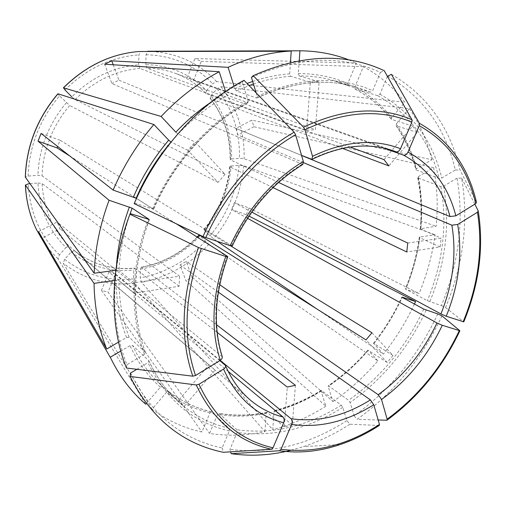 <?xml version="1.0" encoding="UTF-8"?>
<svg xmlns="http://www.w3.org/2000/svg" width="506" height="506" viewBox="0 0 506 506"><rect width="100%" height="100%" fill="white"/><g stroke="black" fill="none" stroke-linecap="round" stroke-linejoin="round"><path stroke-width="0.38" stroke-dasharray="2.53 1.9" d="M133.521 278.831C108.012 281.488 85.046 274.979 64.623 259.312L71.15 252.007L74.331 250.641C92.237 264.511 112.465 270.387 135.013 268.275L134.64 268.129L133.729 270.103L133.521 278.831L134.741 283.303L264.923 431.618C246.277 435.653 227.826 436.261 209.56 433.446L217.548 414.408L219.199 413.528L236.878 429.752L237.105 432.453L229.971 449.36L230.647 451.839M29.98 183.722L37.956 183.02C39.563 209.446 48.918 230.938 66.001 247.491L59.436 254.822L58.013 258.749L145.76 404.205M66.001 247.491L69.183 246.106L209.016 364.75L177.884 401.245L159.08 383.219C148.29 372.802 139.46 360.202 132.597 345.427L129.972 345.668L120.789 351.05M37.956 183.02L42.099 183.551C43.649 209.155 52.675 230.009 69.183 246.106M130.32 213.614C110.308 266.251 109.935 322.347 126.917 364.693L144.45 354.295L145.519 352.549L129.15 337.249L126.519 337.496L118.549 342.132M114.71 280.438L118.859 280.672L133.799 293.113L134.046 282.797L179.554 276.187L42.061 175.797L37.906 175.278L28.121 176.101L25.306 177.138M28.121 176.101C29.221 146.253 39.683 119.517 59.506 95.887L69.676 105.476C60.322 116.475 53.231 128.777 48.393 142.382C44.547 153.381 42.434 164.52 42.061 175.797M290.438 62.523L289.653 73.889L290.627 76.286L310.305 82.124L306.668 130.314L139.89 68.455L138.657 64.825C113.761 66.817 91.472 77.481 71.795 96.817L75.109 99.562L225.113 174.304L195.183 141.996L178.137 134.039C193.241 118.062 209.769 105.185 227.7 95.413L226.049 93.117L225.524 91.472M350.108 147.031L205.891 93.42L206.442 90.694C190.414 74.047 170.206 65.35 145.817 64.61L147.056 68.228L315.383 129.694L319.128 81.744L299.293 75.944C311.247 75.9 322.645 77.418 333.479 80.505L348.153 85.78L347.761 83.585L356.338 63.092L194.924 58.544L187.245 77.595L193.577 80.34L201.23 61.371L194.924 58.544M278.547 182.426L230.464 159.864L230.116 159.554L231.558 158.979C231.925 134.925 225.031 113.844 210.869 95.735L210.332 98.468L342.511 148.391M152.451 209.073C172.28 162.894 208.168 122.869 248.206 101.061L242.342 82.067C197.264 106.051 156.651 151.066 134.558 203.089L153.571 209.269L136.512 198.365M230.546 245.79L204.329 229.661L203.905 229.49L204.683 230.546C220.047 211.521 228.876 190.009 231.185 166.006L229.743 166.588L230.091 166.917L273.012 187.581M256.131 92.845L257.219 96.425L256.687 98.012L236.466 90.96L234.809 88.676L233.987 86.052M251.463 77.456C299.135 56.419 342.107 54.737 380.385 72.409L372.701 90.644L370.632 92.212L348.153 85.78M380.385 72.409L384.231 70.669M391.423 150.162L187.245 77.595M146.354 403.51L160.383 387.16L162.565 386.445L159.08 383.219L175.721 399.297C164.754 388.716 155.797 375.863 148.859 360.74L132.597 345.427M209.016 364.75L215.05 370.088L184.133 406.407L177.884 401.245M115.798 270.274L119.055 270.634C119.941 251.849 123.59 233.007 129.998 214.108M134.046 282.797L119.055 270.634M133.799 293.113L179.162 286.276L179.554 276.187M247.554 218.32L231.571 209.49L246.295 214.683L249.053 216.1M246.295 214.683L249.066 207.985L234.367 202.716L231.571 209.49M175.848 132.18L178.137 134.039M225.113 174.304L218.016 182.381L187.834 150.257L195.183 141.996M379.266 425.47L349.848 424.224L346.901 420.625L342.809 407.374L341.278 405.148L321.196 390.354L321.089 391.144L325.889 406.204L185.892 280.634L180.01 264.973L186.233 261.457L192.04 277.105L185.892 280.634M218.326 292.126L180.01 264.973M138.657 64.825L138.897 54.869L140.409 51.422M310.305 82.124L319.128 81.744M306.668 130.314L315.383 129.694M220.211 360.367L115.419 273.967L108.069 292.164L209.56 433.446M228.193 371.398L108.872 272.114L101.504 290.393L108.069 292.164M108.872 272.114L115.419 273.967M210.869 95.735L217.03 88.847L221.002 86.69L409.43 108.613L396.28 123.964L396.287 125.754C405.407 138.998 412.067 153.735 416.255 169.959L415.875 169.662L416.463 168.694L431.833 159.751L251.843 120.105L235.948 128.416L301.595 155.456M383.997 159.63L412.624 126.076L417.305 132.496L388.867 165.905M417.305 132.496L396.287 125.754M38.576 231.678L57.108 221.982L60.043 228.75L42.302 238.092M222.26 356.787L57.108 221.982M126.917 364.693L126.487 368.033M419.917 236.934L419.291 237.327L419.683 237.662C417.267 255.233 412.618 272.424 405.749 289.236L419.082 293.524C426.988 274.397 432.339 254.809 435.141 234.765L419.917 236.934C417.475 254.689 412.776 272.057 405.831 289.046M231.185 166.006L239.066 165.317L243.702 165.772L435.141 234.765M407.754 243.044L441.162 238.193L440.106 246.96L406.767 251.982M440.106 246.96L419.683 237.662M176.29 223.785L136.475 198.447M135.292 197.694L69.727 155.962M41.062 133.426L60.1 140.251L57.621 146.443M371.929 332.765L392.972 355.484L373.491 343.327L383.415 354.13L315.997 308.401M204.683 230.546L210.022 235.922L217.327 241.476M392.972 355.484L387.21 362.486L366.002 339.912M295.415 385.294L292.316 424.983L284.283 426.919L287.288 387.065M292.316 424.983L274.72 410.537L274.069 411.561L272.766 429.727L141.471 282.323L140.244 277.87L140.472 269.173L141.37 267.206L141.775 267.345C162.989 263.322 181.559 253.304 197.485 237.276M216.524 324.725L141.775 267.345M248.206 101.061L247.7 102.642L227.7 95.413M242.342 82.067L244.025 80.302M302.809 164.437L111.908 83.566L104.641 64.205M113.224 64.768L118.948 80.182L111.908 83.566M387.571 76.033C422.959 96.848 445.546 128.17 455.311 170.003L441.795 178.017L439.088 178.397L416.255 169.959M412.624 126.076L391.328 119.302L391.625 117.689L404.857 102.275C393.611 87.544 379.797 75.672 363.416 66.647L354.864 87.026C369.291 94.736 381.549 104.957 391.625 117.689M387.438 76.343L379.917 94.16L377.849 95.71L355.275 89.214L354.864 87.026M441.365 305.637L445.571 307.553C463.483 264.233 468.847 221.097 461.662 178.131L457.032 178.182C464.198 220.471 458.974 262.956 441.365 305.637L427.387 300.728L405.749 289.236M457.032 178.182L443.585 186.208L440.884 186.581L418.095 177.941L417.709 177.619L418.298 176.664L433.591 167.701C437.279 186.701 438.126 206.233 436.14 226.29L420.258 228.769L441.162 238.193M437.747 313.916C418.285 355.788 390.417 389.734 354.137 415.768L350.114 402.51L348.583 400.297L328.343 385.686L328.236 386.483L332.954 401.536L192.04 277.105M441.94 315.852C422.181 358.362 393.896 392.858 357.091 419.335L378.178 419.98M354.137 415.768L357.091 419.335M387.21 362.486L368.317 350.348C356.483 364.048 343.327 375.888 328.837 385.857M346.901 420.625C309.337 444.78 270.362 454.356 229.971 449.36M349.848 424.224C335.035 433.8 319.583 441.27 303.499 446.627L290.672 450.34M284.283 426.919L267.269 412.529C251.02 415.812 234.993 416.147 219.199 413.528M136.854 369.304L147.942 362.688L148.859 360.74M130.516 373.086C151.338 414.477 181.888 439.429 222.166 447.949L229.332 430.941L229.11 428.234L211.571 411.966L209.92 412.858L201.907 431.997C183.849 428.063 167.22 420.467 152.015 409.215L166.544 392.251L168.688 391.517L184.133 406.407M187.834 150.257L171.041 142.053M391.423 74.319C427.311 95.539 450.157 127.411 459.96 169.934L476.475 202.292M461.662 178.131L474.824 204.184M445.571 307.553L463.793 321.854M414.452 304.03C406.033 321.961 395.692 338.659 383.415 354.13M325.889 406.204C308.989 416.893 291.279 424.736 272.766 429.727M222.166 447.949L223.336 452.301M409.43 108.613C419.797 124.002 427.26 141.047 431.833 159.751M134.558 203.089L134.198 203.621M299.229 60.701L298.306 73.56L299.293 75.944M348.887 59.91L356.338 63.092M140.472 269.173C163.4 264.796 183.235 253.715 199.978 235.929L208.896 244.297L377.862 360.867C364.447 376.546 349.482 390.101 332.954 401.536M377.862 360.867L368.317 350.348M264.923 431.618L266.181 413.377L266.845 412.352L267.269 412.529M206.442 90.694L212.634 83.781L216.612 81.605L404.857 102.275M232.216 245.979L60.1 140.251M303.543 162.654L238.067 135.051L235.948 128.416M251.843 212.128L234.367 202.716M219.68 284.669L186.233 261.457M219.794 360.62L60.043 228.75M179.162 286.276L42.099 183.551M215.05 370.088L74.331 250.641C92.105 264.41 112.212 270.236 134.653 268.117M217.144 332.341L135.013 268.275M218.016 182.381L69.676 105.476M301.57 155.38L118.948 80.182M383.637 148.062L193.577 80.34M199.978 235.929L199.193 234.885M59.506 95.887L57.88 93.787M201.23 61.371L363.416 66.647M145.817 64.61L146.076 54.692L147.613 51.251C175.569 52.226 198.567 62.346 216.612 81.605M433.591 167.701L253.892 126.728L251.843 120.105M231.558 158.979L239.458 158.315L244.101 158.77L436.14 226.29M249.066 207.985L419.082 293.524M64.623 259.312L63.218 263.24L152.015 409.215M101.504 290.393L201.907 431.997M253.892 126.728L238.067 135.051M455.311 170.003L459.96 169.934M71.15 252.007C89.638 266.301 110.498 272.329 133.729 270.103M59.436 254.822C40.423 236.757 30.006 213.108 28.191 183.88M129.15 337.249C122.534 320.02 119.106 301.165 118.859 280.672M126.519 337.496C119.795 320.07 116.298 300.988 116.032 280.248M66.362 102.724C48.532 124.115 39.044 148.302 37.906 175.278M139.89 68.455C115.766 70.46 94.173 80.827 75.109 99.562M205.891 93.42C197.1 84.23 186.613 77.424 174.437 73.016C165.759 69.936 156.632 68.342 147.056 68.228M144.45 354.295C129.77 316.142 130.485 266.251 148.245 219.465M230.464 159.864C230.787 136.493 224.076 116.032 210.332 98.468M204.329 229.661C219.25 211.154 227.839 190.237 230.091 166.917M257.219 96.425C299.603 77.38 338.097 75.457 372.701 90.644M256.687 98.012C291.88 81.858 324.896 78.133 355.737 86.836L370.632 92.212M377.849 95.71C409.468 113.717 429.879 141.275 439.088 178.397M355.275 89.214C369.532 96.817 381.644 106.905 391.619 119.473M440.884 186.581C447.532 224.297 443.035 262.348 427.387 300.728M443.585 186.208C450.277 224.411 445.691 262.937 429.822 301.778M418.095 177.941C421.403 194.487 422.257 211.54 420.657 229.098M423.743 309.09C406.223 346.673 381.17 377.078 348.583 400.297M426.178 310.14C408.443 348.198 383.086 378.988 350.114 402.51M373.751 343.802C385.098 329.488 394.585 314.017 402.226 297.376C394.648 313.922 385.224 329.311 373.953 343.536M341.278 405.148C307.503 426.425 272.696 434.629 236.878 429.752M342.809 407.374C308.628 428.968 273.398 437.329 237.105 432.453M321.677 390.531C306.819 399.746 291.323 406.47 275.169 410.714M229.11 428.234C209.022 423.636 191.23 413.99 175.721 399.297C164.811 388.772 155.899 375.971 148.985 360.892M229.332 430.941C193.317 422.662 166.189 399.911 147.942 362.688M211.571 411.966C196.005 408.253 181.73 401.454 168.738 391.562M145.38 352.359C130.706 312.354 131.933 268.123 149.074 219.686M236.466 90.96L249.129 85.59M253.455 84.028C265.985 79.746 278.376 77.165 290.627 76.286M153.356 209.079C172.907 163.596 208.244 124.172 247.7 102.642M478.208 210.888C483.951 247.345 479.119 284.309 463.711 321.778M459.802 330.665C442.497 367.356 418.171 397.216 386.818 420.246M379.165 425.476C366.572 433.648 353.523 440.024 340.013 444.597L303.499 446.627M321.089 391.144C306.073 400.467 290.406 407.273 274.069 411.561M234.809 88.676L247.073 83.458M252.677 81.447C265.138 77.26 277.465 74.743 289.653 73.889M160.383 387.16C147.847 376.072 137.708 362.239 129.972 345.668M116.222 270.217L116.519 265.144M396.28 123.964C405.508 137.379 412.238 152.287 416.463 168.694M209.984 102.908L226.049 93.117M298.306 73.56C316.168 73.56 332.657 76.906 347.761 83.585M379.917 94.16C411.916 112.446 432.541 140.396 441.795 178.017M368.128 350.595C356.18 364.447 342.878 376.407 328.236 386.483M266.181 413.377C249.743 416.71 233.532 417.052 217.548 414.408M209.92 412.858C194.165 409.12 179.706 402.251 166.544 392.251M418.298 176.664C421.65 193.4 422.51 210.635 420.884 228.383M225.081 364.984C231.191 379.279 239.578 390.955 250.242 400.006L213.285 368.627M227.175 256.175C214.101 292.455 212.324 325.807 221.837 356.237M301.937 164.355C271.558 183.058 248.111 210.098 231.609 245.48M205.67 93.294C196.942 84.154 186.531 77.399 174.437 73.016L393.731 150.946C368.444 142.135 340.899 144.925 311.089 159.301M58.013 258.749C49.227 250.603 42.055 240.881 36.483 229.591M64.97 89.954C86.754 68.531 111.396 56.836 138.897 54.869M146.076 54.692C172.982 55.597 195.171 65.293 212.634 83.781M221.002 86.69C237.042 107.411 244.74 131.44 244.101 158.77M217.03 88.847C232.532 108.796 240.008 131.952 239.458 158.315M243.702 165.772C241.077 193.007 231.033 217.39 213.57 238.927M239.066 165.317C236.549 191.591 226.871 215.132 210.022 235.922M205.347 241.28C187.094 260.824 165.392 273.019 140.244 277.87M208.896 244.297C190.016 264.581 167.543 277.256 141.471 282.323M134.741 283.303C108.297 286.156 84.451 279.47 63.218 263.24M210.066 98.29C223.747 115.779 230.426 136.209 230.091 159.573M229.724 166.569C227.46 189.946 218.845 210.92 203.874 229.49M348.084 85.761L333.479 80.505L355.737 86.836C325.061 78.164 292.145 81.896 256.997 98.037M149.39 219.636C131.857 265.808 131.136 314.991 145.526 352.549M248.035 102.661C208.58 124.198 173.166 163.716 153.584 209.288M478.221 210.907L478.278 211.236M373.466 343.321C384.762 329.071 394.199 313.657 401.796 297.079M274.707 410.524C290.842 406.286 306.332 399.55 321.19 390.328M211.325 411.808C195.835 408.127 181.622 401.359 168.688 391.517M420.239 228.782C421.846 211.211 420.998 194.152 417.69 177.612M355.161 89.17C369.348 96.741 381.404 106.785 391.328 119.315M395.964 125.551C405.053 138.764 411.688 153.47 415.862 169.668M419.272 237.314C416.843 254.904 412.188 272.12 405.306 288.964M367.849 350.114C356.003 363.839 342.828 375.692 328.324 385.673M197.1 237.036C181.142 253.12 162.559 263.171 141.351 267.193M266.845 412.333C250.628 415.622 234.645 415.957 218.908 413.358"/><path stroke-width="0.76" d="M29.98 183.722L28.191 183.88L25.439 185.095L94.046 283.379L114.71 280.438M223.557 369.095C236.523 397.824 256.561 415.717 283.676 422.769L272.993 447.823L271.412 449.265L223.336 452.301C182.394 443.794 151.319 418.506 130.105 376.451L196.252 384.958L198.972 384.282L223.557 369.095C225.303 367.875 225.942 366.66 225.467 365.452L219.794 360.62M129.928 214.209L198.491 247.554L225.784 256.466C212.172 294.182 210.338 328.799 220.287 360.323L195.537 375.503L192.805 376.186L126.487 368.033C109.163 325.004 109.517 267.857 129.928 214.209L130.32 213.614L149.162 219.446L132.123 208.168L109.068 200.25L38.026 141.193L57.089 147.916L69.727 155.962M253.183 75.672L303.518 127.183C343.435 108.429 379.563 105.931 411.909 119.682L384.231 70.669C345.402 52.605 301.721 54.268 253.183 75.672L251.463 77.456L256.131 92.845M411.909 119.682L411.852 122.155L400.518 148.726C399.291 151.079 397.798 152.104 396.04 151.806L391.423 150.162M25.439 185.095C26.198 201.205 29.879 216.037 36.483 229.591L110.833 358.349C119.84 376.78 131.484 392.068 145.76 404.205L146.354 403.51M25.363 177.277C26.457 146.209 37.336 118.385 58.013 93.8L57.88 93.787C37.242 118.315 26.388 146.089 25.3 177.132L94.167 273.24L115.798 270.274M249.053 216.1L415.597 301.557L414.452 304.03M402.226 297.376L423.743 309.09L437.747 313.916L441.94 315.852L459.884 330.747L442.269 325.282L436.982 322.986L247.554 218.32M402.321 297.167L415.597 301.557M71.795 96.817L64.97 89.954L63.509 87.835L161.142 116.45L175.848 132.18C186.429 120.947 197.808 111.194 209.984 102.908M379.266 425.47L379.462 424.426L373.757 404.711L370.411 399.911L218.326 292.126M63.509 87.835C85.773 65.894 110.959 53.788 139.08 51.504L291.235 51.011L290.438 62.523M230.647 451.839L231.16 453.692L279.426 450.757L281.007 449.322L291.646 424.426C292.455 422.01 292.234 420.106 290.982 418.709L220.211 360.367M350.108 147.031L383.997 159.63L388.867 165.905L342.511 148.391M118.549 342.132L106.709 349.026L38.576 231.678L41.606 238.459L42.302 238.092M220.287 360.323L222.064 358.558L222.26 356.787M278.547 182.426L407.754 243.044L406.767 251.982L273.012 187.581M225.784 256.466L227.776 256.7L227.175 256.175L176.29 223.785M136.475 198.447L135.292 197.694M136.512 198.365L113.135 190.085L41.062 133.426L38.026 141.193M57.621 146.443L57.089 147.916M199.193 234.885L366.002 339.912L371.929 332.765L230.546 245.79M217.327 241.476L315.997 308.401M216.524 324.725L295.415 385.294L287.288 387.065L217.144 332.341M225.524 91.472L219.231 71.738L104.641 64.205L111.769 60.84L113.224 64.768M303.322 161.42C271.741 180.8 247.383 208.889 230.243 245.695L203.001 236.587L134.198 203.621C156.696 150.586 198.112 104.685 244.025 80.302L294.15 132.211L295.599 134.76L303.322 161.42L302.809 164.437M290.672 450.34C270.64 455.356 250.805 456.469 231.16 453.692M171.041 142.053L168.707 140.162L153.881 124.52C137.006 144.216 123.426 166.069 113.135 190.085M303.518 127.183L304.96 129.719L312.518 156.348L311.917 159.39L301.57 155.38M387.438 76.343L391.423 74.319L419.322 123.23L419.272 125.697L407.994 152.097C406.767 154.431 405.274 155.45 403.51 155.146L383.637 148.062M419.322 123.23C449.1 140.181 468.145 166.531 476.475 202.292L475.729 203.633L455.836 215.834L449.986 216.574L301.595 155.456M474.824 204.184L478.221 210.907L477.474 212.235L457.69 224.455L451.864 225.183L303.543 162.654M478.278 211.236C483.97 247.655 479.144 284.53 463.793 321.854L446.229 316.244L440.935 313.948L251.843 212.128M378.178 419.98L386.818 420.246L387.134 419.189L381.537 399.474L378.191 394.699L219.68 284.669M130.105 376.451L130.516 373.086L136.854 369.304M233.987 86.052L228.111 67.323C248.123 58.108 268.009 52.744 287.762 51.239L291.235 51.011M110.833 358.349L41.606 238.459M120.789 351.05L110.283 357.204M94.167 273.24C95.058 248.946 100.024 224.613 109.068 200.25M161.142 116.45C178.839 97.772 198.2 82.87 219.231 71.738M147.613 51.251L299.938 50.796C317.439 50.954 333.751 53.99 348.887 59.91M299.938 50.796L299.229 60.701M106.709 349.026C98.689 329.172 94.47 307.294 94.046 283.379M283.676 422.769C284.492 420.341 284.277 418.424 283.031 417.026L228.193 371.398M230.243 245.695L232.216 245.979M58.013 93.8L153.881 124.52M228.111 67.323L111.769 60.84M271.412 449.265C237.826 441.63 212.767 420.195 196.252 384.958M129.998 214.108L132.123 208.168M249.129 85.59L253.455 84.028M136.165 198.143C145.051 177.657 156.658 158.954 170.99 142.034M192.805 376.186C179.598 337.565 181.49 294.688 198.491 247.554M195.537 375.503C182.59 337.394 184.494 295.118 201.255 248.667M203.001 236.587C222.33 192.369 256.403 153.767 294.15 132.211M205.765 237.7C224.847 194.127 258.402 156.069 295.599 134.76M304.96 129.719C344.295 111.194 379.924 108.676 411.852 122.155M419.272 125.697C448.651 142.369 467.474 168.346 475.729 203.633M455.836 215.834C448.417 186.695 432.472 165.456 407.994 152.097M477.474 212.235C483.148 248.231 478.379 284.745 463.167 321.772M459.252 330.684C442.143 366.939 418.101 396.438 387.134 419.189M381.537 399.474C407.545 380.468 427.785 355.737 442.269 325.282M272.993 447.823C239.882 440.233 215.208 419.05 198.972 384.282M379.26 425.47C366.648 433.648 353.567 440.024 340.013 444.597C319.545 451.485 299.35 453.534 279.426 450.757M379.462 424.426C347.35 445.172 314.53 453.471 281.007 449.322M133.445 196.954C142.433 176.214 154.185 157.284 168.707 140.162M247.073 83.458L252.677 81.447M116.519 265.144C117.93 245.695 122.231 226.302 129.416 206.973M291.646 424.426C319.349 428.24 346.718 421.669 373.757 404.711M290.982 418.709C317.749 422.485 344.225 416.217 370.411 399.911M225.474 365.433C231.501 379.589 239.762 391.113 250.242 400.006C260.002 408.197 270.931 413.87 283.031 417.026M400.518 148.726C373.877 138.429 344.542 140.972 312.518 156.348M396.04 151.806L393.731 150.946C368.887 142.243 341.613 145.07 311.911 159.422M440.935 313.948C453.053 283.758 456.697 254.17 451.864 225.183M378.191 394.699C403.371 376.344 422.965 352.435 436.982 322.986M197.485 237.276L199.604 235.062M449.986 216.574C442.687 188.46 427.197 167.986 403.51 155.146M446.229 316.244C458.803 285.049 462.623 254.455 457.69 224.455M459.853 330.81C442.617 367.35 418.38 397.109 387.134 420.088M222.286 356.8C212.836 326.528 214.683 293.157 227.826 256.687M232.248 246.024C248.876 210.414 272.411 183.223 302.847 164.45M199.187 234.854L197.1 237.036M63.377 87.816C85.622 65.9 110.852 53.794 139.08 51.504L287.762 51.239M36.483 229.591C29.848 215.98 26.148 201.103 25.382 184.975"/></g></svg>
